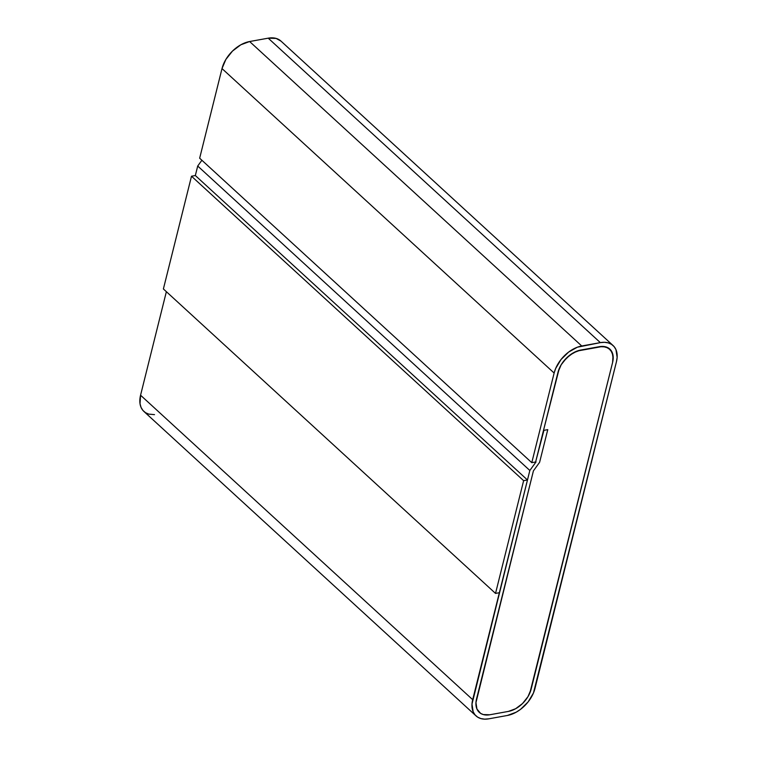 <?xml version="1.0" encoding="UTF-8"?>
<svg xmlns="http://www.w3.org/2000/svg" width="757" height="757" viewBox="0 0 757 757"><rect width="100%" height="100%" fill="white"/><g stroke="black" fill="none" stroke-linecap="round" stroke-linejoin="round"><path stroke-width="1.14" d="M613.085 345.542L280.961 41.086A27.384 17.6 132.5 0 0 268.215 38.172L249.621 41.531L240.821 44.795L232.475 51.088L225.87 59.434L222.009 68.575L199.659 158.213L531.783 462.669L554.133 373.031L222.009 68.575L199.659 158.213L531.783 462.669L535.625 461.978L557.975 372.33A22.568 14.506 -47.5 0 1 580.733 350.046L599.326 346.687A22.568 14.506 -47.5 0 1 609.839 349.091A22.568 14.506 -47.5 0 1 612.593 362.48L531.159 689.125A22.568 14.506 -47.5 0 1 508.392 711.41L489.798 714.769A22.568 14.506 -47.5 0 1 479.295 712.365A22.568 14.506 -47.5 0 1 476.532 698.976L533.411 470.873L539.618 462.29L547.765 429.645L543.923 430.336L535.719 461.6L543.923 430.336L547.765 429.645L543.498 430.411L559.253 368.555L561.164 364.798L566.605 357.919L573.484 352.743L580.733 350.046L599.326 346.687L605.865 346.895L610.672 349.971L613.038 355.44L612.593 362.48L531.159 689.125L527.97 696.658L522.519 703.537L515.649 708.713L508.392 711.41L489.798 714.769L483.269 714.561L480.591 713.368L476.929 709.006L475.954 702.628L533.411 470.873L539.618 462.29L547.765 429.645L543.498 430.411L557.975 372.33A22.568 14.506 -47.5 0 1 580.733 350.046L599.326 346.687A22.568 14.506 -47.5 0 1 609.839 349.091A22.568 14.506 -47.5 0 1 612.593 362.48L531.159 689.125A22.568 14.506 -47.5 0 1 508.392 711.41L489.798 714.769A22.568 14.506 -47.5 0 1 479.295 712.365A22.568 14.506 -47.5 0 1 476.532 698.976L533.411 470.873L539.618 462.29L547.765 429.645L539.618 462.29L533.411 470.873L475.954 702.628L476.929 709.006L480.591 713.368L483.269 714.561L489.798 714.769L508.392 711.41L515.649 708.713L522.519 703.537L527.97 696.658L529.881 692.901L612.593 362.48L613.179 358.827L612.195 352.45L608.533 348.097L602.752 346.422L577.127 351.049L569.926 355.061L563.653 361.212L561.164 364.798L557.975 372.33L535.625 461.978L531.783 462.669L554.133 373.031A27.384 17.6 -47.5 0 1 581.745 345.987L249.621 41.531A27.384 17.6 132.5 0 0 222.009 68.575L554.133 373.031L555.676 368.451L561.022 359.528L568.639 352.071L577.373 347.198L600.339 342.628L268.215 38.172L249.621 41.531L581.745 345.987L600.339 342.628A27.384 17.6 -47.5 0 1 613.085 345.542A27.384 17.6 -47.5 0 1 616.435 361.78L534.991 688.425A27.384 17.6 -47.5 0 1 507.379 715.469L488.785 718.828A27.384 17.6 -47.5 0 1 476.039 715.914A27.384 17.6 -47.5 0 1 472.69 699.676L140.565 395.22A27.384 17.6 132.5 0 0 143.915 411.458L476.039 715.914M281.017 41.143L276.135 38.427L268.215 38.172L600.339 342.628L604.493 342.306L608.268 342.883L611.514 344.331L614.107 346.611L615.952 349.62L617.144 357.351L616.435 361.78L533.448 693.005L528.112 701.928L520.494 709.385L516.179 712.205L507.379 715.469L488.785 718.828L484.641 719.15L480.865 718.573L477.62 717.125L475.027 714.845L473.182 711.835L471.99 704.105L529.834 470.485L197.709 166.029L195.334 175.529L191.502 176.22L523.626 480.676L527.468 479.985L195.334 175.529L527.468 479.985L499.365 592.722L495.523 593.412L163.389 288.956L495.523 593.412L523.626 480.676L191.502 176.22L163.389 288.956L191.502 176.22L195.334 175.529L197.709 166.029L529.834 470.485L536.051 461.902L529.834 470.485L472.69 699.676L140.565 395.22L140.026 403.755L141.048 407.38L142.893 410.389L145.486 412.669L148.732 414.117L154.513 414.647M166.37 291.691L140.565 395.22L166.37 291.691M201.882 160.257L197.709 166.029L201.882 160.257M527.468 479.985L523.626 480.676L495.523 593.412L499.365 592.722L527.468 479.985"/></g></svg>
